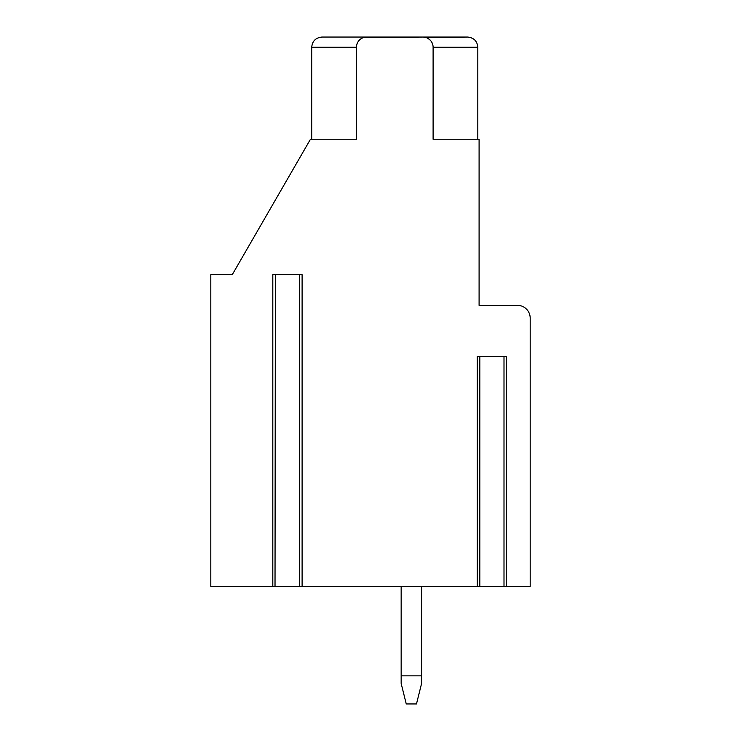 <?xml version="1.0" encoding="UTF-8"?>
<svg xmlns="http://www.w3.org/2000/svg" width="741" height="741" viewBox="0 0 741 741"><rect width="100%" height="100%" fill="white"/><g stroke="black" fill="none" stroke-linecap="round" stroke-linejoin="round"><path stroke-width="1.11" d="M479.473 586.409L302.106 586.409L302.106 274.679L272.808 274.679L272.808 586.409L210.805 586.409L210.805 274.679L232.266 274.679L310.451 139.252L356.449 139.252L356.449 47.267L311.729 47.267C312.276 41.116 315.685 37.717 321.955 37.05L366.665 37.05A10.217 10.217 0 0 0 356.449 47.267M477.26 586.409L477.26 356.449L506.557 356.449L506.557 586.409L530.195 586.409L530.195 318.121A12.773 12.773 0 0 0 517.422 305.348L479.094 305.348L479.094 139.252L433.105 139.252L433.105 47.267A10.217 10.217 0 0 0 422.879 37.05L363.924 37.43M275.022 586.409L275.365 274.679L299.549 274.679L299.549 586.409L302.106 586.409M504 586.409L504 356.449L479.816 356.449L479.816 586.409L506.557 586.409M299.549 586.409L272.808 586.409M433.105 139.252L433.105 123.923M456.095 37.05L321.955 37.05L467.599 37.05L425.64 37.43M333.45 37.05L321.955 37.05M428.187 38.532L430.308 40.246M431.864 42.394L432.79 44.775M356.754 44.775L357.69 42.385M359.246 40.236L361.376 38.523M401.159 586.409L401.159 675.848L421.601 675.848L421.601 586.409M421.601 675.848L421.601 683.443L416.479 703.95L406.253 703.95L401.159 683.443L401.159 675.848M477.815 139.252L477.815 47.267L433.105 47.267M311.729 139.252L311.729 47.267M477.815 47.267C477.269 41.116 473.86 37.717 467.599 37.05"/></g></svg>
